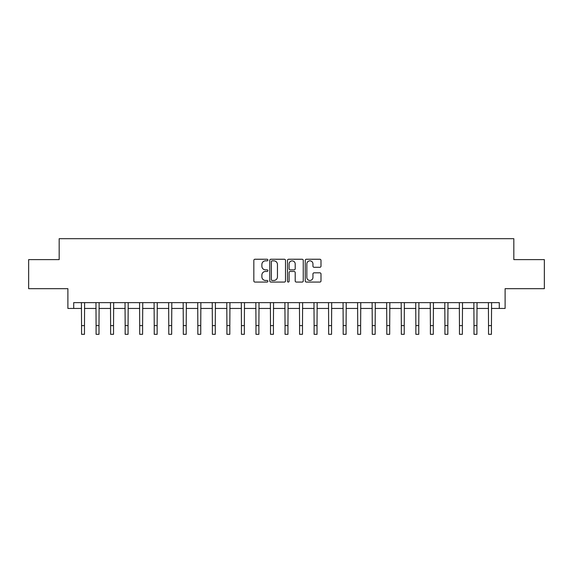 <?xml version="1.0" encoding="UTF-8"?>
<svg xmlns="http://www.w3.org/2000/svg" width="573" height="573" viewBox="0 0 573 573"><rect width="100%" height="100%" fill="white"/><g stroke="black" fill="none" stroke-linecap="round" stroke-linejoin="round"><path stroke-width="0.86" d="M267.899 260.042A0.802 0.802 0 0 0 267.097 259.247L254.971 259.247A1.139 1.139 0 0 0 253.832 260.386L253.832 280.928A1.139 1.139 0 0 0 254.971 282.074L267.097 282.074A0.802 0.802 0 0 0 267.899 281.271A0.802 0.802 0 0 0 267.097 280.469L265.528 280.469A3.653 3.653 0 0 1 261.875 276.823L261.875 275.112A3.653 3.653 0 0 1 265.528 271.459L267.097 271.459A0.802 0.802 0 0 0 267.899 270.657A0.802 0.802 0 0 0 267.097 269.862L265.528 269.862A3.653 3.653 0 0 1 261.875 266.209L261.875 264.497A3.653 3.653 0 0 1 265.528 260.844L267.097 260.844A0.802 0.802 0 0 0 267.899 260.042M319.856 267.29A1.139 1.139 0 0 0 320.995 266.151L320.995 260.386A1.139 1.139 0 0 0 319.856 259.247L306.39 259.247A1.139 1.139 0 0 0 305.244 260.386L305.244 280.928A1.139 1.139 0 0 0 306.39 282.074L319.856 282.074A1.139 1.139 0 0 0 320.995 280.928L320.995 273.966A1.139 1.139 0 0 0 319.856 272.827L314.09 272.827A1.139 1.139 0 0 0 312.951 273.966L312.951 277.418A3.051 3.051 0 0 1 309.9 280.469A3.051 3.051 0 0 1 306.841 277.418L306.841 263.895A3.051 3.051 0 0 1 309.9 260.844A3.051 3.051 0 0 1 312.951 263.895L312.951 266.151A1.139 1.139 0 0 0 314.09 267.29L319.856 267.29M73.709 308.446L73.709 302.637L499.291 302.637L499.291 308.446L505.107 308.446L505.107 288.677L544.35 288.677L544.35 259.612L513.823 259.612L513.823 238.683L59.177 238.683L59.177 259.612L28.65 259.612L28.65 288.677L67.893 288.677L67.893 308.446L81.559 308.446M285.504 260.386A1.139 1.139 0 0 0 284.358 259.247L270.893 259.247A1.139 1.139 0 0 0 269.754 260.386L269.754 280.928A1.139 1.139 0 0 0 270.893 282.074L284.358 282.074A1.139 1.139 0 0 0 285.504 280.928L285.504 260.386M288.642 259.247L302.107 259.247A1.139 1.139 0 0 1 303.246 260.386L303.246 280.928A1.139 1.139 0 0 1 302.107 282.074L296.341 282.074A1.139 1.139 0 0 1 295.202 280.928L295.202 272.598A1.139 1.139 0 0 0 294.064 271.459L290.239 271.459A1.139 1.139 0 0 0 289.1 272.598L289.1 281.271A0.802 0.802 0 0 1 288.298 282.074A0.802 0.802 0 0 1 287.496 281.271L287.496 260.386A1.139 1.139 0 0 1 288.642 259.247M84.467 308.446L96.092 308.446M99 308.446L110.625 308.446M113.533 308.446L125.165 308.446M128.066 308.446L139.697 308.446M142.605 308.446L154.23 308.446M157.138 308.446L168.77 308.446M171.671 308.446L183.303 308.446M186.211 308.446L197.835 308.446M200.743 308.446L212.375 308.446M215.276 308.446L226.908 308.446M229.816 308.446L241.441 308.446M244.349 308.446L255.973 308.446M258.881 308.446L270.513 308.446M273.421 308.446L285.046 308.446M287.954 308.446L299.579 308.446M302.487 308.446L314.119 308.446M317.027 308.446L328.651 308.446M331.559 308.446L343.184 308.446M346.092 308.446L357.724 308.446M360.625 308.446L372.257 308.446M375.165 308.446L386.789 308.446M389.697 308.446L401.329 308.446M404.23 308.446L415.862 308.446M418.77 308.446L430.395 308.446M433.303 308.446L444.935 308.446M447.835 308.446L459.467 308.446M462.375 308.446L474 308.446M476.908 308.446L488.533 308.446M491.441 308.446L499.291 308.446M272.146 260.844A0.802 0.802 0 0 0 271.351 261.639L271.351 279.674A0.802 0.802 0 0 0 272.146 280.469L273.801 280.469A3.653 3.653 0 0 0 277.454 276.823L277.454 264.497A3.653 3.653 0 0 0 273.801 260.844L272.146 260.844M295.202 263.952A3.051 3.051 0 0 0 292.151 260.901A3.051 3.051 0 0 0 289.1 263.952L289.1 268.716A1.139 1.139 0 0 0 290.239 269.862L294.064 269.862A1.139 1.139 0 0 0 295.202 268.716L295.202 263.952M81.416 302.637L81.559 325.6L84.467 325.6L84.603 302.637M81.559 325.6L81.559 334.317L84.467 334.317L84.467 325.6M95.956 302.637L96.092 325.6L99 325.6L99.136 302.637M96.092 325.6L96.092 334.317L99 334.317L99 325.6M110.489 302.637L110.625 325.6L113.533 325.6L113.669 302.637M110.625 325.6L110.625 334.317L113.533 334.317L113.533 325.6M125.021 302.637L125.165 325.6L128.066 325.6L128.209 302.637M125.165 325.6L125.165 334.317L128.066 334.317L128.066 325.6M139.561 302.637L139.697 325.6L142.605 325.6L142.741 302.637M139.697 325.6L139.697 334.317L142.605 334.317L142.605 325.6M154.094 302.637L154.23 325.6L157.138 325.6L157.274 302.637M154.23 325.6L154.23 334.317L157.138 334.317L157.138 325.6M168.627 302.637L168.77 325.6L171.671 325.6L171.814 302.637M168.77 325.6L168.77 334.317L171.671 334.317L171.671 325.6M183.167 302.637L183.303 325.6L186.211 325.6L186.347 302.637M183.303 325.6L183.303 334.317L186.211 334.317L186.211 325.6M197.699 302.637L197.835 325.6L200.743 325.6L200.879 302.637M197.835 325.6L197.835 334.317L200.743 334.317L200.743 325.6M212.232 302.637L212.375 325.6L215.276 325.6L215.419 302.637M212.375 325.6L212.375 334.317L215.276 334.317L215.276 325.6M226.772 302.637L226.908 325.6L229.816 325.6L229.952 302.637M226.908 325.6L226.908 334.317L229.816 334.317L229.816 325.6M241.305 302.637L241.441 325.6L244.349 325.6L244.485 302.637M241.441 325.6L241.441 334.317L244.349 334.317L244.349 325.6M255.837 302.637L255.973 325.6L258.881 325.6L259.025 302.637M255.973 325.6L255.973 334.317L258.881 334.317L258.881 325.6M270.37 302.637L270.513 325.6L273.421 325.6L273.557 302.637M270.513 325.6L270.513 334.317L273.421 334.317L273.421 325.6M284.91 302.637L285.046 325.6L287.954 325.6L288.09 302.637M285.046 325.6L285.046 334.317L287.954 334.317L287.954 325.6M299.443 302.637L299.579 325.6L302.487 325.6L302.63 302.637M299.579 325.6L299.579 334.317L302.487 334.317L302.487 325.6M313.975 302.637L314.119 325.6L317.027 325.6L317.163 302.637M314.119 325.6L314.119 334.317L317.027 334.317L317.027 325.6M328.515 302.637L328.651 325.6L331.559 325.6L331.695 302.637M328.651 325.6L328.651 334.317L331.559 334.317L331.559 325.6M343.048 302.637L343.184 325.6L346.092 325.6L346.228 302.637M343.184 325.6L343.184 334.317L346.092 334.317L346.092 325.6M357.581 302.637L357.724 325.6L360.625 325.6L360.768 302.637M357.724 325.6L357.724 334.317L360.625 334.317L360.625 325.6M372.121 302.637L372.257 325.6L375.165 325.6L375.301 302.637M372.257 325.6L372.257 334.317L375.165 334.317L375.165 325.6M386.653 302.637L386.789 325.6L389.697 325.6L389.833 302.637M386.789 325.6L386.789 334.317L389.697 334.317L389.697 325.6M401.186 302.637L401.329 325.6L404.23 325.6L404.373 302.637M401.329 325.6L401.329 334.317L404.23 334.317L404.23 325.6M415.726 302.637L415.862 325.6L418.77 325.6L418.906 302.637M415.862 325.6L415.862 334.317L418.77 334.317L418.77 325.6M430.259 302.637L430.395 325.6L433.303 325.6L433.439 302.637M430.395 325.6L430.395 334.317L433.303 334.317L433.303 325.6M444.791 302.637L444.935 325.6L447.835 325.6L447.979 302.637M444.935 325.6L444.935 334.317L447.835 334.317L447.835 325.6M459.331 302.637L459.467 325.6L462.375 325.6L462.511 302.637M459.467 325.6L459.467 334.317L462.375 334.317L462.375 325.6M473.864 302.637L474 325.6L476.908 325.6L477.044 302.637M474 325.6L474 334.317L476.908 334.317L476.908 325.6M488.397 302.637L488.533 325.6L491.441 325.6L491.584 302.637M488.533 325.6L488.533 334.317L491.441 334.317L491.441 325.6"/></g></svg>
